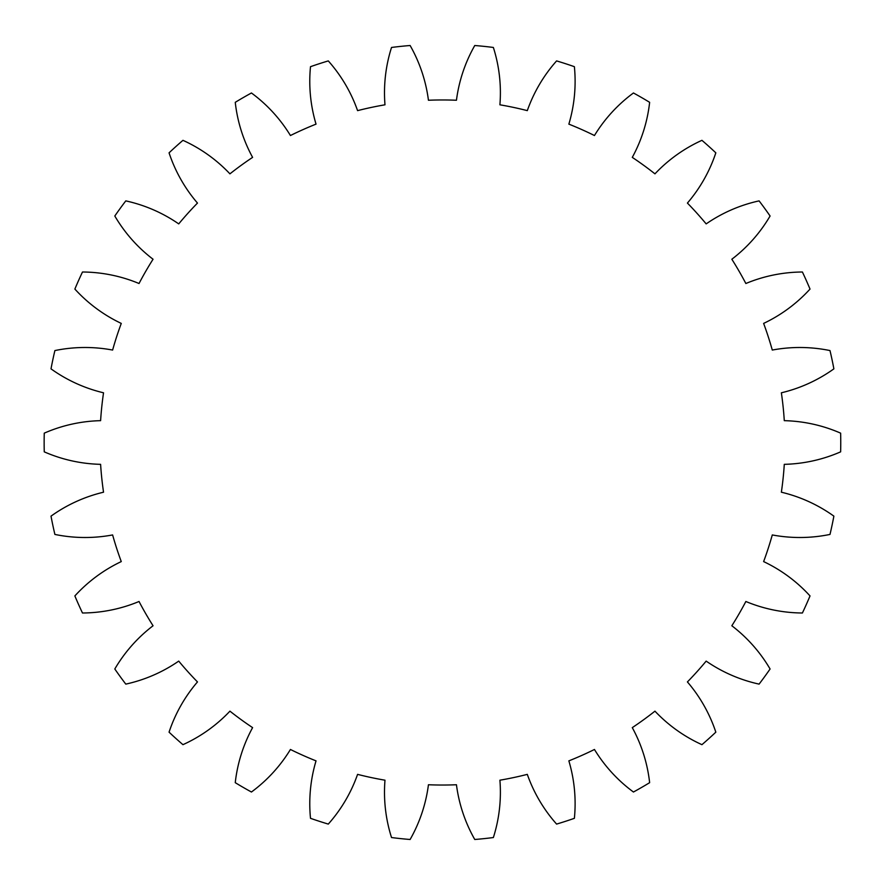 <?xml version="1.0" encoding="UTF-8"?>
<svg xmlns="http://www.w3.org/2000/svg" width="885" height="885" viewBox="0 0 885 885"><rect width="100%" height="100%" fill="white"/><g stroke="black" fill="none" stroke-linecap="round" stroke-linejoin="round"><path stroke-width="1.33" d="M568.856 760.868A149.366 149.366 0 0 1 574.387 818.315A398.305 398.305 0 0 1 556.599 824.09A149.366 149.366 0 0 1 527.305 774.364A342.539 342.539 0 0 1 499.903 780.194A149.366 149.366 0 0 1 493.365 837.542A398.305 398.305 0 0 1 474.769 839.489A149.366 149.366 0 0 1 456.45 784.752A342.539 342.539 0 0 1 428.44 784.752A149.366 149.366 0 0 1 410.12 839.489A398.305 398.305 0 0 1 391.524 837.542A149.366 149.366 0 0 1 384.986 780.194A342.539 342.539 0 0 1 357.584 774.364A149.366 149.366 0 0 1 328.291 824.09A398.305 398.305 0 0 1 310.502 818.315A149.366 149.366 0 0 1 316.034 760.868A342.539 342.539 0 0 1 290.435 749.473A149.366 149.366 0 0 1 251.44 792.02A398.305 398.305 0 0 1 235.255 782.672A149.366 149.366 0 0 1 252.601 727.625A342.539 342.539 0 0 1 229.934 711.153A149.366 149.366 0 0 1 182.952 744.672A398.305 398.305 0 0 1 169.057 732.16A149.366 149.366 0 0 1 197.477 681.926A342.539 342.539 0 0 1 178.726 661.106A149.366 149.366 0 0 1 125.792 684.116A398.305 398.305 0 0 1 114.807 668.994A149.366 149.366 0 0 1 153.05 625.761A342.539 342.539 0 0 1 139.034 601.49A149.366 149.366 0 0 1 82.482 612.995A398.305 398.305 0 0 1 74.871 595.926A149.366 149.366 0 0 1 121.267 561.588A342.539 342.539 0 0 1 112.616 534.938A149.366 149.366 0 0 1 54.892 534.429A398.305 398.305 0 0 1 51.009 516.143A149.366 149.366 0 0 1 103.534 492.204A342.539 342.539 0 0 1 100.602 464.337A149.366 149.366 0 0 1 44.25 451.848A398.305 398.305 0 0 1 44.25 433.152A149.366 149.366 0 0 1 100.602 420.663A342.539 342.539 0 0 1 103.534 392.796A149.366 149.366 0 0 1 51.009 368.857A398.305 398.305 0 0 1 54.892 350.571A149.366 149.366 0 0 1 112.616 350.062A342.539 342.539 0 0 1 121.267 323.412A149.366 149.366 0 0 1 74.871 289.074A398.305 398.305 0 0 1 82.482 272.005A149.366 149.366 0 0 1 139.034 283.51A342.539 342.539 0 0 1 153.05 259.239A149.366 149.366 0 0 1 114.807 216.006A398.305 398.305 0 0 1 125.792 200.884A149.366 149.366 0 0 1 178.726 223.894A342.539 342.539 0 0 1 197.477 203.074A149.366 149.366 0 0 1 169.057 152.839A398.305 398.305 0 0 1 182.952 140.328A149.366 149.366 0 0 1 229.934 173.847A342.539 342.539 0 0 1 252.601 157.375A149.366 149.366 0 0 1 235.255 102.328A398.305 398.305 0 0 1 251.44 92.98A149.366 149.366 0 0 1 290.435 135.527A342.539 342.539 0 0 1 316.034 124.132A149.366 149.366 0 0 1 310.502 66.685A398.305 398.305 0 0 1 328.291 60.91A149.366 149.366 0 0 1 357.584 110.636A342.539 342.539 0 0 1 384.986 104.806A149.366 149.366 0 0 1 391.524 47.458A398.305 398.305 0 0 1 410.12 45.511A149.366 149.366 0 0 1 428.44 100.248A342.539 342.539 0 0 1 456.45 100.248A149.366 149.366 0 0 1 474.769 45.511A398.305 398.305 0 0 1 493.365 47.458A149.366 149.366 0 0 1 499.903 104.806A342.539 342.539 0 0 1 527.305 110.636A149.366 149.366 0 0 1 556.599 60.91A398.305 398.305 0 0 1 574.387 66.685A149.366 149.366 0 0 1 568.856 124.132A342.539 342.539 0 0 1 594.454 135.527A149.366 149.366 0 0 1 633.45 92.98A398.305 398.305 0 0 1 649.634 102.328A149.366 149.366 0 0 1 632.288 157.375A342.539 342.539 0 0 1 654.955 173.847A149.366 149.366 0 0 1 701.938 140.328A398.305 398.305 0 0 1 715.832 152.839A149.366 149.366 0 0 1 687.413 203.074A342.539 342.539 0 0 1 706.164 223.894A149.366 149.366 0 0 1 759.098 200.884A398.305 398.305 0 0 1 770.083 216.006A149.366 149.366 0 0 1 731.84 259.239A342.539 342.539 0 0 1 745.856 283.51A149.366 149.366 0 0 1 802.407 272.005A398.305 398.305 0 0 1 810.018 289.074A149.366 149.366 0 0 1 763.622 323.412A342.539 342.539 0 0 1 772.284 350.062A149.366 149.366 0 0 1 829.997 350.571A398.305 398.305 0 0 1 833.88 368.857A149.366 149.366 0 0 1 781.366 392.796A342.539 342.539 0 0 1 784.287 420.663A149.366 149.366 0 0 1 840.639 433.152A398.305 398.305 0 0 1 840.639 451.848A149.366 149.366 0 0 1 784.287 464.337A342.539 342.539 0 0 1 781.366 492.204A149.366 149.366 0 0 1 833.88 516.143A398.305 398.305 0 0 1 829.997 534.429A149.366 149.366 0 0 1 772.284 534.938A342.539 342.539 0 0 1 763.622 561.588A149.366 149.366 0 0 1 810.018 595.926A398.305 398.305 0 0 1 802.407 612.995A149.366 149.366 0 0 1 745.856 601.49A342.539 342.539 0 0 1 731.84 625.761A149.366 149.366 0 0 1 770.083 668.994A398.305 398.305 0 0 1 759.098 684.116A149.366 149.366 0 0 1 706.164 661.106A342.539 342.539 0 0 1 687.413 681.926A149.366 149.366 0 0 1 715.832 732.16A398.305 398.305 0 0 1 701.938 744.672A149.366 149.366 0 0 1 654.955 711.153A342.539 342.539 0 0 1 632.288 727.625A149.366 149.366 0 0 1 649.634 782.672A398.305 398.305 0 0 1 633.45 792.02A149.366 149.366 0 0 1 594.454 749.473A342.539 342.539 0 0 1 568.856 760.868"/></g></svg>
